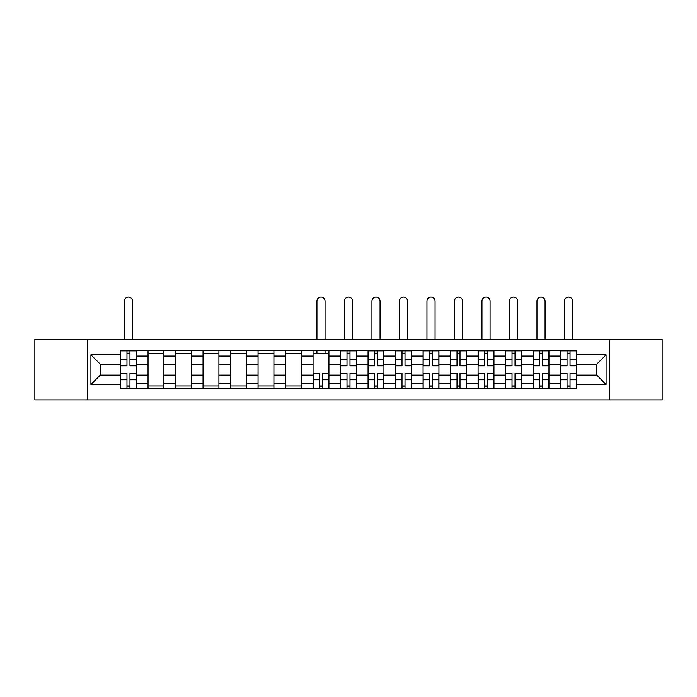 <?xml version="1.0" encoding="UTF-8"?>
<svg xmlns="http://www.w3.org/2000/svg" width="697" height="697" viewBox="0 0 697 697"><rect width="100%" height="100%" fill="white"/><g stroke="black" fill="none" stroke-linecap="round" stroke-linejoin="round"><path stroke-width="1.05" d="M609.614 399.895L662.15 399.895L662.15 339.422L34.85 339.422L34.85 399.895L609.614 399.895L609.614 339.422M148.043 388.612L148.043 356.08L136.403 356.08L136.403 388.612M136.403 356.08L136.403 350.704M148.043 356.08L148.043 350.704M163.908 350.704L163.908 388.612M175.539 388.612L175.539 350.704M191.414 350.704L191.414 388.612M203.045 388.612L203.045 350.704M218.91 350.704L218.91 388.612M230.55 388.612L230.55 350.704M246.416 350.704L246.416 388.612M258.056 388.612L258.056 350.704M273.921 350.704L273.921 388.612M285.561 388.612L285.561 350.704M301.426 350.704L301.426 388.612M313.066 388.612L313.066 350.704M328.932 350.704L328.932 388.612M340.563 388.612L340.563 350.704M356.437 350.704L356.437 388.612M368.068 388.612L368.068 350.704M383.934 350.704L383.934 388.612M395.574 388.612L395.574 350.704M411.439 350.704L411.439 388.612M423.079 388.612L423.079 350.704M438.944 350.704L438.944 388.612M450.584 388.612L450.584 350.704M466.45 350.704L466.45 388.612M478.09 388.612L478.09 350.704M493.955 350.704L493.955 388.612M505.586 388.612L505.586 350.704M521.461 350.704L521.461 388.612M533.092 388.612L533.092 350.704M548.957 350.704L548.957 388.612M560.597 388.612L560.597 350.704M560.597 375.125L548.957 375.125M533.092 375.125L521.461 375.125M505.586 375.125L493.955 375.125M478.09 375.125L466.45 375.125M450.584 375.125L438.944 375.125M423.079 375.125L411.439 375.125M395.574 375.125L383.934 375.125M368.068 375.125L356.437 375.125M340.563 375.125L328.932 375.125M313.066 375.125L301.426 375.125M285.561 375.125L273.921 375.125M258.056 375.125L246.416 375.125M230.55 375.125L218.91 375.125M203.045 375.125L191.414 375.125M175.539 375.125L163.908 375.125M148.043 375.125L136.403 375.125M560.597 364.191L548.957 364.191M533.092 364.191L521.461 364.191M505.586 364.191L493.955 364.191M478.09 364.191L466.45 364.191M450.584 364.191L438.944 364.191M423.079 364.191L411.439 364.191M395.574 364.191L383.934 364.191M368.068 364.191L356.437 364.191M340.563 364.191L328.932 364.191M313.066 364.191L301.426 364.191M285.561 364.191L273.921 364.191M258.056 364.191L246.416 364.191M230.55 364.191L218.91 364.191M203.045 364.191L191.414 364.191M175.539 364.191L163.908 364.191M148.043 364.191L136.403 364.191M100.263 375.125L120.537 375.125L120.537 364.191L100.263 364.191L100.263 375.125L90.915 384.465L90.915 354.843L120.537 354.843L120.537 364.191M576.463 364.191L576.463 375.125L596.737 375.125L596.737 364.191L576.463 364.191L576.463 350.704L120.537 350.704L120.537 354.843M576.463 354.843L606.085 354.843L606.085 384.465L576.463 384.465L576.463 375.125M120.537 375.125L120.537 388.612L576.463 388.612L576.463 384.465M120.537 384.465L90.915 384.465M87.386 399.895L87.386 339.422M129.964 385.964L126.967 385.964M126.967 353.344L129.964 353.344M163.908 385.964L148.043 385.964M148.043 353.344L163.908 353.344M191.414 385.964L175.539 385.964M175.539 353.344L191.414 353.344M218.91 385.964L203.045 385.964M203.045 353.344L218.91 353.344M246.416 385.964L230.55 385.964M230.55 353.344L246.416 353.344M273.921 385.964L258.056 385.964M258.056 353.344L273.921 353.344M301.426 385.964L285.561 385.964M285.561 353.344L301.426 353.344M322.493 385.964L319.496 385.964M313.066 353.344L328.932 353.344M349.999 385.964L347.001 385.964M347.001 353.344L349.999 353.344M377.504 385.964L374.507 385.964M374.507 353.344L377.504 353.344M405.009 385.964L402.012 385.964M402.012 353.344L405.009 353.344M432.506 385.964L429.509 385.964M429.509 353.344L432.506 353.344M460.011 385.964L457.014 385.964M457.014 353.344L460.011 353.344M487.517 385.964L484.52 385.964M484.52 353.344L487.517 353.344M515.022 385.964L512.025 385.964M512.025 353.344L515.022 353.344M542.527 385.964L539.53 385.964M539.53 353.344L542.527 353.344M570.033 385.964L567.036 385.964M567.036 353.344L570.033 353.344M90.915 354.843L100.263 364.191M596.737 375.125L606.085 384.465M596.737 364.191L606.085 354.843M132.526 339.422L132.526 301.165A4.051 4.051 0 0 0 128.466 297.105A4.051 4.051 0 0 0 124.415 301.165L124.415 339.422M129.964 365.864L129.964 350.879L136.316 350.879L136.316 365.864L129.964 365.864M126.967 353.17L129.964 353.17M126.967 350.879L120.625 350.879L120.625 365.864L126.967 365.864L126.967 350.879L129.964 350.879M126.967 373.444L126.967 388.429L120.625 388.429L120.625 373.444L126.967 373.444M129.964 386.138L126.967 386.138M129.964 388.429L136.316 388.429L136.316 373.444L129.964 373.444L129.964 388.429L126.967 388.429M352.551 339.422L352.551 301.165A4.051 4.051 0 0 0 348.5 297.105A4.051 4.051 0 0 0 344.449 301.165L344.449 339.422M349.999 365.864L349.999 350.879L356.35 350.879L356.35 365.864L349.999 365.864M347.001 353.17L349.999 353.17M347.001 350.879L340.65 350.879L340.65 365.864L347.001 365.864L347.001 350.879L349.999 350.879M380.057 339.422L380.057 301.165A4.051 4.051 0 0 0 376.005 297.105A4.051 4.051 0 0 0 371.945 301.165L371.945 339.422M377.504 365.864L377.504 350.879L383.847 350.879L383.847 365.864L377.504 365.864M374.507 353.17L377.504 353.17M374.507 350.879L368.155 350.879L368.155 365.864L374.507 365.864L374.507 350.879L377.504 350.879M407.562 339.422L407.562 301.165A4.051 4.051 0 0 0 403.511 297.105A4.051 4.051 0 0 0 399.451 301.165L399.451 339.422M405.009 365.864L405.009 350.879L411.352 350.879L411.352 365.864L405.009 365.864M402.012 353.17L405.009 353.17M402.012 350.879L395.661 350.879L395.661 365.864L402.012 365.864L402.012 350.879L405.009 350.879M435.067 339.422L435.067 301.165A4.051 4.051 0 0 0 431.007 297.105A4.051 4.051 0 0 0 426.956 301.165L426.956 339.422M432.506 365.864L432.506 350.879L438.857 350.879L438.857 365.864L432.506 365.864M429.509 353.17L432.506 353.17M429.509 350.879L423.166 350.879L423.166 365.864L429.509 365.864L429.509 350.879L432.506 350.879M462.573 339.422L462.573 301.165A4.051 4.051 0 0 0 458.513 297.105A4.051 4.051 0 0 0 454.461 301.165L454.461 339.422M460.011 365.864L460.011 350.879L466.363 350.879L466.363 365.864L460.011 365.864M457.014 353.17L460.011 353.17M457.014 350.879L450.671 350.879L450.671 365.864L457.014 365.864L457.014 350.879L460.011 350.879M490.078 339.422L490.078 301.165A4.051 4.051 0 0 0 486.018 297.105A4.051 4.051 0 0 0 481.967 301.165L481.967 339.422M487.517 365.864L487.517 350.879L493.868 350.879L493.868 365.864L487.517 365.864M484.52 353.17L487.517 353.17M484.52 350.879L478.177 350.879L478.177 365.864L484.52 365.864L484.52 350.879L487.517 350.879M517.575 339.422L517.575 301.165A4.051 4.051 0 0 0 513.523 297.105A4.051 4.051 0 0 0 509.472 301.165L509.472 339.422M515.022 365.864L515.022 350.879L521.365 350.879L521.365 365.864L515.022 365.864M512.025 353.17L515.022 353.17M512.025 350.879L505.673 350.879L505.673 365.864L512.025 365.864L512.025 350.879L515.022 350.879M545.08 339.422L545.08 301.165A4.051 4.051 0 0 0 541.029 297.105A4.051 4.051 0 0 0 536.969 301.165L536.969 339.422M542.527 365.864L542.527 350.879L548.87 350.879L548.87 365.864L542.527 365.864M539.53 353.17L542.527 353.17M539.53 350.879L533.179 350.879L533.179 365.864L539.53 365.864L539.53 350.879L542.527 350.879M572.586 339.422L572.586 301.165A4.051 4.051 0 0 0 568.534 297.105A4.051 4.051 0 0 0 564.474 301.165L564.474 339.422M570.033 365.864L570.033 350.879L576.375 350.879L576.375 365.864L570.033 365.864M567.036 353.17L570.033 353.17M567.036 350.879L560.684 350.879L560.684 365.864L567.036 365.864L567.036 350.879L570.033 350.879M325.055 339.422L325.055 301.165A4.051 4.051 0 0 0 320.995 297.105A4.051 4.051 0 0 0 316.943 301.165L316.943 339.422M319.496 373.444L319.496 388.429L313.153 388.429L313.153 373.444L319.496 373.444M322.493 386.138L319.496 386.138M322.493 388.429L328.845 388.429L328.845 373.444L322.493 373.444L322.493 388.429L319.496 388.429M325.055 350.704L325.055 353.344M316.943 350.704L316.943 353.344M347.001 373.444L347.001 388.429L340.65 388.429L340.65 373.444L347.001 373.444M349.999 386.138L347.001 386.138M349.999 388.429L356.35 388.429L356.35 373.444L349.999 373.444L349.999 388.429L347.001 388.429M374.507 373.444L374.507 388.429L368.155 388.429L368.155 373.444L374.507 373.444M377.504 386.138L374.507 386.138M377.504 388.429L383.847 388.429L383.847 373.444L377.504 373.444L377.504 388.429L374.507 388.429M402.012 373.444L402.012 388.429L395.661 388.429L395.661 373.444L402.012 373.444M405.009 386.138L402.012 386.138M405.009 388.429L411.352 388.429L411.352 373.444L405.009 373.444L405.009 388.429L402.012 388.429M429.509 373.444L429.509 388.429L423.166 388.429L423.166 373.444L429.509 373.444M432.506 386.138L429.509 386.138M432.506 388.429L438.857 388.429L438.857 373.444L432.506 373.444L432.506 388.429L429.509 388.429M457.014 373.444L457.014 388.429L450.671 388.429L450.671 373.444L457.014 373.444M460.011 386.138L457.014 386.138M460.011 388.429L466.363 388.429L466.363 373.444L460.011 373.444L460.011 388.429L457.014 388.429M484.52 373.444L484.52 388.429L478.177 388.429L478.177 373.444L484.52 373.444M487.517 386.138L484.52 386.138M487.517 388.429L493.868 388.429L493.868 373.444L487.517 373.444L487.517 388.429L484.52 388.429M512.025 373.444L512.025 388.429L505.673 388.429L505.673 373.444L512.025 373.444M515.022 386.138L512.025 386.138M515.022 388.429L521.365 388.429L521.365 373.444L515.022 373.444L515.022 388.429L512.025 388.429M539.53 373.444L539.53 388.429L533.179 388.429L533.179 373.444L539.53 373.444M542.527 386.138L539.53 386.138M542.527 388.429L548.87 388.429L548.87 373.444L542.527 373.444L542.527 388.429L539.53 388.429M567.036 373.444L567.036 388.429L560.684 388.429L560.684 373.444L567.036 373.444M570.033 386.138L567.036 386.138M570.033 388.429L576.375 388.429L576.375 373.444L570.033 373.444L570.033 388.429L567.036 388.429M533.092 356.08L521.461 356.08M505.586 356.08L493.955 356.08M478.09 356.08L466.45 356.08M450.584 356.08L438.944 356.08M423.079 356.08L411.439 356.08M395.574 356.08L383.934 356.08M368.068 356.08L356.437 356.08M340.563 356.08L328.932 356.08M313.066 356.08L301.426 356.08M285.561 356.08L273.921 356.08M258.056 356.08L246.416 356.08M230.55 356.08L218.91 356.08M203.045 356.08L191.414 356.08M175.539 356.08L163.908 356.08M560.597 356.08L548.957 356.08M533.092 383.237L521.461 383.237M505.586 383.237L493.955 383.237M478.09 383.237L466.45 383.237M450.584 383.237L438.944 383.237M423.079 383.237L411.439 383.237M395.574 383.237L383.934 383.237M368.068 383.237L356.437 383.237M340.563 383.237L328.932 383.237M313.066 383.237L301.426 383.237M285.561 383.237L273.921 383.237M258.056 383.237L246.416 383.237M230.55 383.237L218.91 383.237M203.045 383.237L191.414 383.237M175.539 383.237L163.908 383.237M148.043 383.237L136.403 383.237M560.597 383.237L548.957 383.237M129.964 365.489L136.316 365.489M129.964 359.539L136.316 359.539M120.625 365.489L126.967 365.489M120.625 359.539L126.967 359.539M126.967 373.819L120.625 373.819M126.967 379.778L120.625 379.778M136.316 373.819L129.964 373.819M136.316 379.778L129.964 379.778M349.999 365.489L356.35 365.489M349.999 359.539L356.35 359.539M340.65 365.489L347.001 365.489M340.65 359.539L347.001 359.539M377.504 365.489L383.847 365.489M377.504 359.539L383.847 359.539M368.155 365.489L374.507 365.489M368.155 359.539L374.507 359.539M405.009 365.489L411.352 365.489M405.009 359.539L411.352 359.539M395.661 365.489L402.012 365.489M395.661 359.539L402.012 359.539M432.506 365.489L438.857 365.489M432.506 359.539L438.857 359.539M423.166 365.489L429.509 365.489M423.166 359.539L429.509 359.539M460.011 365.489L466.363 365.489M460.011 359.539L466.363 359.539M450.671 365.489L457.014 365.489M450.671 359.539L457.014 359.539M487.517 365.489L493.868 365.489M487.517 359.539L493.868 359.539M478.177 365.489L484.52 365.489M478.177 359.539L484.52 359.539M515.022 365.489L521.365 365.489M515.022 359.539L521.365 359.539M505.673 365.489L512.025 365.489M505.673 359.539L512.025 359.539M542.527 365.489L548.87 365.489M542.527 359.539L548.87 359.539M533.179 365.489L539.53 365.489M533.179 359.539L539.53 359.539M570.033 365.489L576.375 365.489M570.033 359.539L576.375 359.539M560.684 365.489L567.036 365.489M560.684 359.539L567.036 359.539M319.496 373.819L313.153 373.819M319.496 379.778L313.153 379.778M328.845 373.819L322.493 373.819M328.845 379.778L322.493 379.778M347.001 373.819L340.65 373.819M347.001 379.778L340.65 379.778M356.35 373.819L349.999 373.819M356.35 379.778L349.999 379.778M374.507 373.819L368.155 373.819M374.507 379.778L368.155 379.778M383.847 373.819L377.504 373.819M383.847 379.778L377.504 379.778M402.012 373.819L395.661 373.819M402.012 379.778L395.661 379.778M411.352 373.819L405.009 373.819M411.352 379.778L405.009 379.778M429.509 373.819L423.166 373.819M429.509 379.778L423.166 379.778M438.857 373.819L432.506 373.819M438.857 379.778L432.506 379.778M457.014 373.819L450.671 373.819M457.014 379.778L450.671 379.778M466.363 373.819L460.011 373.819M466.363 379.778L460.011 379.778M484.52 373.819L478.177 373.819M484.52 379.778L478.177 379.778M493.868 373.819L487.517 373.819M493.868 379.778L487.517 379.778M512.025 373.819L505.673 373.819M512.025 379.778L505.673 379.778M521.365 373.819L515.022 373.819M521.365 379.778L515.022 379.778M539.53 373.819L533.179 373.819M539.53 379.778L533.179 379.778M548.87 373.819L542.527 373.819M548.87 379.778L542.527 379.778M567.036 373.819L560.684 373.819M567.036 379.778L560.684 379.778M576.375 373.819L570.033 373.819M576.375 379.778L570.033 379.778"/></g></svg>

